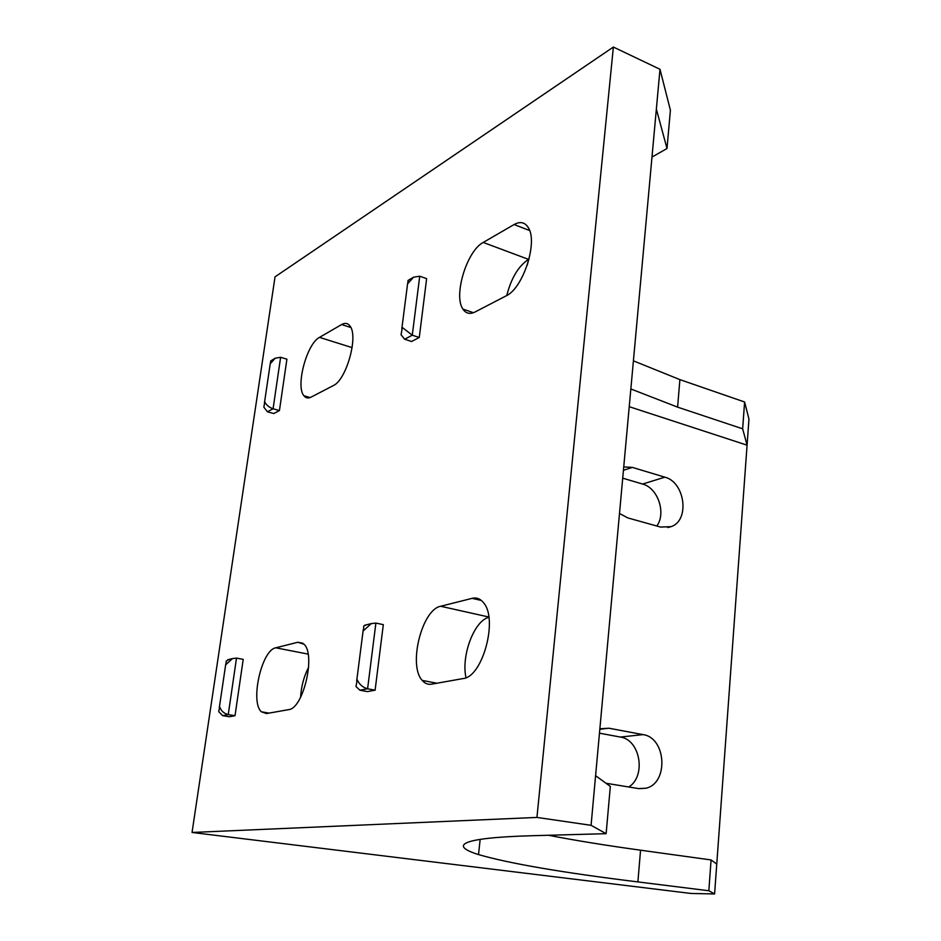<?xml version="1.0" encoding="UTF-8"?>
<svg xmlns="http://www.w3.org/2000/svg" width="941" height="941" viewBox="0 0 941 941"><rect width="100%" height="100%" fill="white"/><g stroke="black" fill="none" stroke-linecap="round" stroke-linejoin="round"><path stroke-width="1.41" d="M656.83 526.019C666.381 513.068 657.865 487.873 642.609 484.05L622.719 478.181M623.742 466.924L632.352 467.395L664.828 477.169C685.107 482.11 690.059 520.502 671.109 526.654L660.606 527.078L627.823 517.926L619.496 513.457M628.776 786.994C646.455 776.137 640.245 739.602 620.342 737.05L599.476 733.18M599.876 728.781L608.933 728.216L643.021 734.615C666.369 737.638 668.863 783.441 645.797 788.24L638.457 788.582L605.969 783.241M366.308 624.859L363.72 626.059L363.555 630.611L371.26 623.601L375.894 623.071L383.316 624.648L375.106 690.188L367.366 691.6L359.885 690.212L367.59 688.788L375.894 623.071M375.106 690.188L367.59 688.788C362.838 687.471 359.391 684.483 357.251 679.837L355.98 686.495L359.885 690.212M275.184 358.215L270.643 360.991L270.526 363.426L275.184 358.215L280.618 357.286L286.911 359.191L279.43 410.57L273.737 413.546L267.397 411.77L273.078 408.77L280.618 357.286M279.43 410.57L273.078 408.77C269.091 407.371 266.338 405.112 264.809 402.007L263.821 407.088L267.397 411.77M413.581 277.183L408.006 280.453L408.029 283.323L413.581 277.183L419.733 276.207L426.638 278.63L419.274 337.478L411.605 341.489L404.642 339.231L412.276 335.196L419.733 276.207M419.274 337.478L412.276 335.196L402.372 327.515L401.054 334.737L404.642 339.231M229.134 659.429L226.205 661.076L225.946 664.569L232.415 658.594L236.52 658.112L243.213 659.37L235.015 715.725L229.345 716.76L222.605 715.63L228.24 714.595L236.52 658.112M235.015 715.725L228.24 714.595C224.005 713.501 221.159 710.925 219.676 706.879L218.724 711.643L222.605 715.63M341.63 324.551C345.053 322.622 347.841 323.116 349.97 326.009C358.674 336.196 346.288 380.223 333.22 385.634L311.095 397.126C308.166 398.584 305.778 398.125 303.919 395.749C295.403 386.304 306.79 343.653 319.517 337.372L341.63 324.551L350.84 327.515M514.104 224.534C520.244 221.159 524.996 222.229 528.383 227.769C538.111 242.39 522.925 288.569 506.093 295.874L475.087 311.977C469.912 314.506 465.854 313.553 462.925 309.095C453.221 295.709 466.818 250.859 483.215 242.449L514.104 224.534L529.618 230.521M529.03 259.14L528.571 259.387C518.585 265.868 511.316 277.913 506.752 295.521M297.874 642.244L304.131 644.326C315.917 655.054 303.155 708.844 288.593 709.643L266.491 713.572L261.375 711.796C249.941 701.88 261.68 649.913 275.76 647.808L297.874 642.244L302.967 643.244M308.613 667.31C303.967 676.203 301.285 686.236 300.555 697.399M472.135 598.347C476.664 597.264 480.533 598.817 483.745 602.993C498.224 619.543 482.498 677.132 463.125 678.555L431.578 684.178C427.955 684.766 424.838 683.507 422.215 680.402C407.971 665.428 421.944 609.439 440.682 606.263L472.135 598.347L481.404 600.476M488.861 617.32C474.229 620.601 460.996 655.806 466.007 677.673M606.133 833.679L591.077 825.316L536.946 817.423L192.046 832.467L690.941 893.456L714.595 893.95L708.832 890.751L637.892 881.917C562.495 872.636 509.363 863.52 478.522 854.581C449.622 845.559 459.396 837.761 532.124 835.714L606.133 833.679L610.333 786.417L595.594 775.678L656.359 109.085L667.004 148.513L651.984 157.076M656.359 109.085L659.994 69.281L670.404 110.215L667.004 148.513M633.411 360.85L679.896 379.623L744.613 401.995L742.649 428.814L747.072 445.175L748.954 419.051L744.613 401.995M528.783 259.269L527.207 265.291M630.846 388.962L677.591 407.135L742.649 428.814M714.595 893.95L747.072 445.175L629.235 406.688M716.76 864.085L711.078 859.945L640.55 850.193C605.886 845.418 575.186 840.442 548.427 835.267M708.832 890.751L711.078 859.945M591.077 825.316L595.594 775.678M659.994 69.281L613.367 47.05L275.031 276.854L192.046 832.467M536.946 817.423L613.367 47.05M642.609 484.05L664.828 477.169M623.436 470.3L632.352 467.395M620.342 737.05L643.021 734.615M599.829 729.263L608.933 728.216M319.517 337.372L352.122 347.629M483.215 242.449L528.571 259.387M275.76 647.808L308.095 654.101M440.682 606.263L488.826 617.025M679.896 379.623L677.591 407.135M637.892 881.917L640.55 850.193M667.792 527.536L671.109 526.654M639.01 788.664L645.797 788.24M364.72 625.247L371.26 623.601M356.674 681.013L363.25 629.694M264.445 402.877L270.361 362.932M401.819 328.75L407.724 282.676M227.628 659.806L232.415 658.594M219.3 707.714L225.793 663.887M303.919 395.749L310.118 397.561M462.925 309.095L473.441 312.706M261.375 711.796L269.102 713.113M422.215 680.402L436.871 683.225M478.522 854.581L480.157 839.36"/></g></svg>

